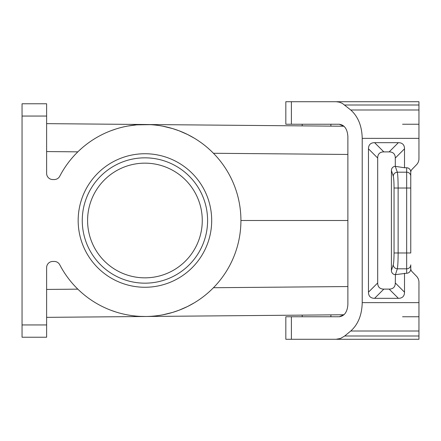 <?xml version="1.0" encoding="UTF-8"?>
<svg xmlns="http://www.w3.org/2000/svg" width="441" height="441" viewBox="0 0 441 441"><rect width="100%" height="100%" fill="white"/><g stroke="black" fill="none" stroke-linecap="round" stroke-linejoin="round"><path stroke-width="0.66" d="M46.625 123.645L343.98 126.242L339.278 124.246C344.493 124.985 347.359 129.086 347.883 136.534L347.883 304.466C347.359 311.914 344.493 316.015 339.278 316.754L343.98 314.758L46.625 317.355M22.05 116.055L22.05 103.767L46.625 103.767L46.625 173.396A6.146 6.146 0 0 0 52.771 179.542L54.304 179.542A6.146 6.146 0 0 0 59.756 176.229A95.989 95.989 0 0 1 205.539 146.065A95.989 95.989 0 0 1 205.539 294.935A95.989 95.989 0 0 1 59.756 264.771A6.146 6.146 0 0 0 54.304 261.458L52.771 261.458A6.146 6.146 0 0 0 46.625 267.604L46.625 337.233L22.05 337.233L22.05 116.055L46.625 116.055M402.567 124.246L418.95 124.246M418.95 153.209L418.95 158.699A8.478 8.192 -90 0 1 416.552 164.697L411.96 169.449A4.239 4.096 -90 0 0 410.758 172.448L410.758 188.015L406.663 188.015L406.663 273.238A4.239 4.096 -90 0 0 410.758 268.999L410.758 264.854A4.096 3.958 180 0 1 406.663 268.812L397.33 268.812L395.428 274.644L406.663 273.238M418.95 287.791L418.95 282.301A8.478 8.192 -90 0 0 416.552 276.303L411.96 271.551A4.239 4.096 -90 0 1 410.758 268.552L410.758 264.854M410.758 172.448A4.239 4.096 90 0 1 411.96 169.449L416.552 164.697M402.567 316.754L418.95 316.754M144.929 287.262A66.762 66.762 0 0 1 78.167 220.5A66.762 66.762 0 0 1 144.929 153.738A66.762 66.762 0 0 1 211.691 220.5A66.762 66.762 0 0 1 144.929 287.262M82.263 220.5A62.666 62.666 0 0 1 144.929 157.834A62.666 62.666 0 0 1 207.595 220.5A62.666 62.666 0 0 1 144.929 283.166A62.666 62.666 0 0 1 82.263 220.5M347.883 220.5L240.918 220.5M144.929 163.159A57.341 57.341 0 0 0 87.588 220.5A57.341 57.341 0 0 0 144.929 277.841A57.341 57.341 0 0 0 202.27 220.5A57.341 57.341 0 0 0 144.929 163.159M145.767 124.511L150.232 124.654L136.886 124.847L128.028 126.01M162.757 126.181L172.503 128.557L179.052 130.779L187.64 134.533L194.354 138.215L187.64 134.533L179.052 130.779L172.503 128.557L162.757 126.181M208.328 148.43L209.811 149.758M211.289 151.142L213.45 153.275L347.883 154.449M316.55 314.995L330.888 314.874L316.55 314.995M347.883 286.551L213.45 287.725L211.652 289.511M210.186 290.9L208.328 292.57M194.354 302.785L187.64 306.467L179.052 310.221L172.503 312.443L162.757 314.819L172.503 312.443L179.052 310.221L187.64 306.467L194.354 302.785M418.95 282.301L418.95 339.283L285.829 339.283L285.829 316.754L339.278 316.754M418.95 109.991L350.749 109.991L342.387 103.415L339.3 102.147L336.103 101.717L418.95 101.717L418.95 158.699M418.95 302.631L362.221 302.631L362.221 138.369C361.918 126.01 358.098 116.551 350.749 109.991M416.552 276.303L411.96 271.551M404.513 273.238L404.513 292.179L395.29 282.957L395.428 274.644M410.758 176.146A4.096 3.958 180 0 0 406.663 172.188L406.663 167.762A4.239 4.096 -90 0 1 410.758 172.001L410.758 252.985L394.045 252.985C394.017 258.999 393.747 262.957 393.251 264.854C393.548 267.202 394.91 268.519 397.33 268.812C397.832 266.276 398.096 261.006 398.129 252.985L398.129 188.015C398.096 179.994 397.832 174.719 397.33 172.188L395.29 166.34L395.29 158.043A32.513 12.287 135 0 0 389.144 151.897L383.835 151.897A32.513 12.287 45 0 0 377.689 158.043L377.689 282.957L368.467 292.179A32.513 12.287 -45 0 0 374.613 298.325L398.366 298.325A32.513 12.287 -135 0 0 404.513 292.179M368.467 292.179L368.467 148.821A32.513 12.287 -135 0 1 374.613 142.675L398.366 142.675L389.144 151.897M406.663 167.762L404.513 167.762L404.513 148.821A32.513 12.287 -45 0 0 398.366 142.675M377.689 282.957A32.513 12.287 135 0 0 383.835 289.103L389.144 289.103A32.513 12.287 45 0 0 395.29 282.957M393.251 264.854L391.399 270.52A4.256 4.096 108.1 0 0 395.29 274.66M391.399 270.52L391.399 170.48A4.256 4.096 71.9 0 1 395.29 166.34M395.428 166.356L404.513 167.762M397.33 172.188C394.91 172.481 393.548 173.798 393.251 176.146C393.747 178.043 394.017 182.001 394.045 188.015L406.663 188.015L406.663 172.188L397.33 172.188M300.167 101.717L285.829 101.717L285.829 124.246L339.278 124.246M340.91 101.717L335.579 101.717M418.95 335.992L344.702 335.992L340.557 338.445L336.103 339.283M344.702 335.992L350.749 331.009C358.098 324.449 361.918 314.99 362.221 302.631M336.103 101.717L291.385 101.717L291.385 124.246M79.314 290.564L81.53 292.57M97.56 303.992L98.508 304.522L97.56 303.992M110.912 310.26L116.137 312.074L110.912 310.26M127.14 314.83L130.238 315.359L127.14 314.83M145.767 316.489L140.436 316.384M116.137 128.926L110.912 130.74M98.508 136.478L97.56 137.008M81.53 148.43L79.314 150.436M22.05 324.945L46.625 324.945M291.385 316.754L291.385 339.283M418.95 138.369L362.221 138.369M398.366 298.325L389.144 289.103M383.835 289.103L374.613 298.325M394.045 252.985L394.045 188.015M404.513 148.821L395.29 158.043M383.835 151.897L374.613 142.675M377.689 158.043L368.467 148.821M393.251 176.146L391.399 170.48M344.702 105.008L418.95 105.008M418.95 331.009L350.749 331.009M46.625 289.434L77.848 289.158M46.625 151.566L77.848 151.842M302.217 316.754L302.217 315.122M330.888 316.754L330.888 314.874M330.888 126.126L330.888 124.246M302.217 125.878L302.217 124.246"/></g></svg>
